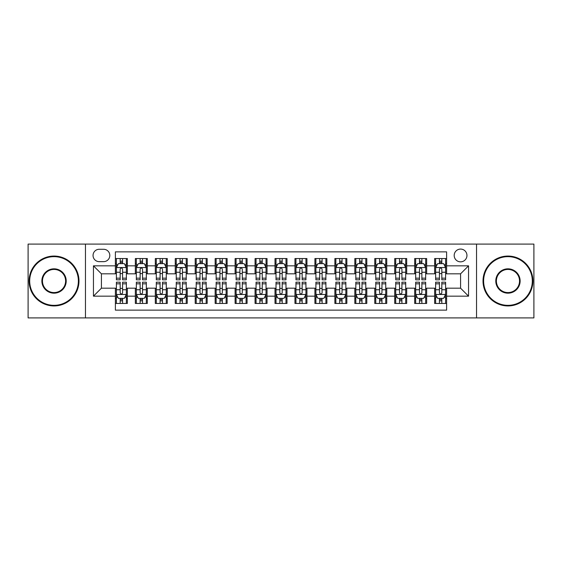 <?xml version="1.0" encoding="UTF-8"?>
<svg xmlns="http://www.w3.org/2000/svg" width="562" height="562" viewBox="0 0 562 562"><rect width="100%" height="100%" fill="white"/><g stroke="black" fill="none" stroke-linecap="round" stroke-linejoin="round"><path stroke-width="0.84" d="M460.573 249.078A6.386 6.386 0 0 0 454.187 255.457A6.386 6.386 0 0 0 460.573 261.843A6.386 6.386 0 0 0 466.959 255.457A6.386 6.386 0 0 0 460.573 249.078M476.534 317.909L533.9 317.909L533.9 244.091L476.534 244.091L476.534 317.909L85.466 317.909L85.466 244.091L28.1 244.091L28.1 317.909L85.466 317.909M446.607 258.555L434.637 258.555L434.637 265.833L426.656 265.833L426.656 273.82L434.637 273.82L434.637 265.833M426.656 265.833L426.656 258.555L414.686 258.555L414.686 265.833L406.698 265.833L406.698 273.82L414.686 273.82L414.686 265.833M406.698 265.833L406.698 258.555L394.728 258.555L394.728 265.833L386.747 265.833L386.747 273.82L394.728 273.82L394.728 265.833M386.747 265.833L386.747 258.555L374.777 258.555L374.777 265.833L366.796 265.833L366.796 273.82L374.777 273.82L374.777 265.833M366.796 265.833L366.796 258.555L354.826 258.555L354.826 265.833L346.845 265.833L346.845 273.82L354.826 273.82L354.826 265.833M346.845 265.833L346.845 258.555L334.875 258.555L334.875 265.833L326.894 265.833L326.894 273.82L334.875 273.82L334.875 265.833M326.894 265.833L326.894 258.555L314.917 258.555L314.917 265.833L306.936 265.833L306.936 273.82L314.917 273.82L314.917 265.833M306.936 265.833L306.936 258.555L294.966 258.555L294.966 265.833L286.985 265.833L286.985 273.82L294.966 273.82L294.966 265.833M286.985 265.833L286.985 258.555L275.015 258.555L275.015 265.833L267.034 265.833L267.034 273.82L275.015 273.82L275.015 265.833M267.034 265.833L267.034 258.555L255.064 258.555L255.064 265.833L247.083 265.833L247.083 273.82L255.064 273.82L255.064 265.833M247.083 265.833L247.083 258.555L235.106 258.555L235.106 265.833L227.125 265.833L227.125 273.82L235.106 273.82L235.106 265.833M227.125 265.833L227.125 258.555L215.155 258.555L215.155 265.833L207.174 265.833L207.174 273.82L215.155 273.82L215.155 265.833M207.174 265.833L207.174 258.555L195.204 258.555L195.204 265.833L187.223 265.833L187.223 273.82L195.204 273.82L195.204 265.833M187.223 265.833L187.223 258.555L175.253 258.555L175.253 265.833L167.272 265.833L167.272 273.82L175.253 273.82L175.253 265.833M167.272 265.833L167.272 258.555L155.302 258.555L155.302 265.833L147.314 265.833L147.314 273.82L155.302 273.82L155.302 265.833M147.314 265.833L147.314 258.555L135.344 258.555L135.344 273.82L127.363 273.82L127.363 258.555L115.393 258.555M115.393 303.445L127.363 303.445L127.363 288.18L135.344 288.18L135.344 303.445L147.314 303.445L147.314 288.18L155.302 288.18L155.302 296.167L147.314 296.167M155.302 296.167L155.302 303.445L167.272 303.445L167.272 288.18L175.253 288.18L175.253 296.167L167.272 296.167M175.253 296.167L175.253 303.445L187.223 303.445L187.223 288.18L195.204 288.18L195.204 296.167L187.223 296.167M195.204 296.167L195.204 303.445L207.174 303.445L207.174 288.18L215.155 288.18L215.155 296.167L207.174 296.167M215.155 296.167L215.155 303.445L227.125 303.445L227.125 288.18L235.106 288.18L235.106 296.167L227.125 296.167M235.106 296.167L235.106 303.445L247.083 303.445L247.083 288.18L255.064 288.18L255.064 296.167L247.083 296.167M255.064 296.167L255.064 303.445L267.034 303.445L267.034 288.18L275.015 288.18L275.015 296.167L267.034 296.167M275.015 296.167L275.015 303.445L286.985 303.445L286.985 288.18L294.966 288.18L294.966 296.167L286.985 296.167M294.966 296.167L294.966 303.445L306.936 303.445L306.936 288.18L314.917 288.18L314.917 296.167L306.936 296.167M314.917 296.167L314.917 303.445L326.894 303.445L326.894 288.18L334.875 288.18L334.875 296.167L326.894 296.167M334.875 296.167L334.875 303.445L346.845 303.445L346.845 288.18L354.826 288.18L354.826 296.167L346.845 296.167M354.826 296.167L354.826 303.445L366.796 303.445L366.796 288.18L374.777 288.18L374.777 296.167L366.796 296.167M374.777 296.167L374.777 303.445L386.747 303.445L386.747 288.18L394.728 288.18L394.728 296.167L386.747 296.167M394.728 296.167L394.728 303.445L406.698 303.445L406.698 288.18L414.686 288.18L414.686 296.167L406.698 296.167M414.686 296.167L414.686 303.445L426.656 303.445L426.656 288.18L434.637 288.18L434.637 296.167L426.656 296.167M99.228 261.646L103.619 261.646A6.182 6.182 0 0 0 109.808 255.457A6.182 6.182 0 0 0 103.619 249.275L99.228 249.275A6.182 6.182 0 0 0 93.046 255.457A6.182 6.182 0 0 0 99.228 261.646M476.534 244.091L85.466 244.091M446.607 265.833L446.607 251.867L115.393 251.867L115.393 273.82L101.427 273.82L101.427 288.18L115.393 288.18L115.393 310.133L446.607 310.133L446.607 288.18L460.573 288.18L460.573 273.82L446.607 273.82L446.607 265.833L468.553 265.833L468.553 296.167L446.607 296.167M115.393 296.167L93.447 296.167L93.447 265.833L115.393 265.833M434.637 296.167L434.637 303.445L446.607 303.445M115.393 263.543L116.39 263.543M120.184 263.543L122.579 263.543M126.366 263.543L127.363 263.543M115.393 273.617L116.39 273.617M120.184 273.617L122.579 273.617M126.366 273.617L127.363 273.617M115.393 288.383L116.39 288.383M120.184 288.383L122.579 288.383M126.366 288.383L127.363 288.383M115.393 298.457L116.39 298.457M120.184 298.457L122.579 298.457M126.366 298.457L127.363 298.457M135.344 273.617L136.341 273.617M140.135 273.617L142.53 273.617M146.317 273.617L147.314 273.617M135.344 263.543L136.341 263.543M140.135 263.543L142.53 263.543M146.317 263.543L147.314 263.543M135.344 288.383L136.341 288.383M140.135 288.383L142.53 288.383M146.317 288.383L147.314 288.383M135.344 298.457L136.341 298.457M140.135 298.457L142.53 298.457M146.317 298.457L147.314 298.457M155.302 288.383L156.299 288.383M160.086 288.383L162.481 288.383M166.275 288.383L167.272 288.383M155.302 298.457L156.299 298.457M160.086 298.457L162.481 298.457M166.275 298.457L167.272 298.457M155.302 263.543L156.299 263.543M160.086 263.543L162.481 263.543M166.275 263.543L167.272 263.543M155.302 273.617L156.299 273.617M160.086 273.617L162.481 273.617M166.275 273.617L167.272 273.617M175.253 288.383L176.25 288.383M180.037 288.383L182.432 288.383M186.226 288.383L187.223 288.383M175.253 298.457L176.25 298.457M180.037 298.457L182.432 298.457M186.226 298.457L187.223 298.457M175.253 263.543L176.25 263.543M180.037 263.543L182.432 263.543M186.226 263.543L187.223 263.543M175.253 273.617L176.25 273.617M180.037 273.617L182.432 273.617M186.226 273.617L187.223 273.617M195.204 288.383L196.201 288.383M199.995 288.383L202.383 288.383M206.177 288.383L207.174 288.383M195.204 298.457L196.201 298.457M199.995 298.457L202.383 298.457M206.177 298.457L207.174 298.457M195.204 263.543L196.201 263.543M199.995 263.543L202.383 263.543M206.177 263.543L207.174 263.543M195.204 273.617L196.201 273.617M199.995 273.617L202.383 273.617M206.177 273.617L207.174 273.617M215.155 288.383L216.152 288.383M219.946 288.383L222.341 288.383M226.128 288.383L227.125 288.383M215.155 298.457L216.152 298.457M219.946 298.457L222.341 298.457M226.128 298.457L227.125 298.457M215.155 263.543L216.152 263.543M219.946 263.543L222.341 263.543M226.128 263.543L227.125 263.543M215.155 273.617L216.152 273.617M219.946 273.617L222.341 273.617M226.128 273.617L227.125 273.617M235.106 288.383L236.103 288.383M239.897 288.383L242.292 288.383M246.086 288.383L247.083 288.383M235.106 298.457L236.103 298.457M239.897 298.457L242.292 298.457M246.086 298.457L247.083 298.457M235.106 263.543L236.103 263.543M239.897 263.543L242.292 263.543M246.086 263.543L247.083 263.543M235.106 273.617L236.103 273.617M239.897 273.617L242.292 273.617M246.086 273.617L247.083 273.617M255.064 288.383L256.061 288.383M259.848 288.383L262.243 288.383M266.037 288.383L267.034 288.383M255.064 298.457L256.061 298.457M259.848 298.457L262.243 298.457M266.037 298.457L267.034 298.457M255.064 263.543L256.061 263.543M259.848 263.543L262.243 263.543M266.037 263.543L267.034 263.543M255.064 273.617L256.061 273.617M259.848 273.617L262.243 273.617M266.037 273.617L267.034 273.617M275.015 288.383L276.012 288.383M279.806 288.383L282.194 288.383M285.988 288.383L286.985 288.383M275.015 298.457L276.012 298.457M279.806 298.457L282.194 298.457M285.988 298.457L286.985 298.457M275.015 263.543L276.012 263.543M279.806 263.543L282.194 263.543M285.988 263.543L286.985 263.543M275.015 273.617L276.012 273.617M279.806 273.617L282.194 273.617M285.988 273.617L286.985 273.617M294.966 288.383L295.963 288.383M299.757 288.383L302.152 288.383M305.939 288.383L306.936 288.383M294.966 298.457L295.963 298.457M299.757 298.457L302.152 298.457M305.939 298.457L306.936 298.457M294.966 263.543L295.963 263.543M299.757 263.543L302.152 263.543M305.939 263.543L306.936 263.543M294.966 273.617L295.963 273.617M299.757 273.617L302.152 273.617M305.939 273.617L306.936 273.617M314.917 288.383L315.914 288.383M319.708 288.383L322.103 288.383M325.897 288.383L326.894 288.383M314.917 298.457L315.914 298.457M319.708 298.457L322.103 298.457M325.897 298.457L326.894 298.457M314.917 263.543L315.914 263.543M319.708 263.543L322.103 263.543M325.897 263.543L326.894 263.543M314.917 273.617L315.914 273.617M319.708 273.617L322.103 273.617M325.897 273.617L326.894 273.617M334.875 288.383L335.872 288.383M339.659 288.383L342.054 288.383M345.848 288.383L346.845 288.383M334.875 298.457L335.872 298.457M339.659 298.457L342.054 298.457M345.848 298.457L346.845 298.457M334.875 263.543L335.872 263.543M339.659 263.543L342.054 263.543M345.848 263.543L346.845 263.543M334.875 273.617L335.872 273.617M339.659 273.617L342.054 273.617M345.848 273.617L346.845 273.617M354.826 288.383L355.823 288.383M359.617 288.383L362.005 288.383M365.799 288.383L366.796 288.383M354.826 298.457L355.823 298.457M359.617 298.457L362.005 298.457M365.799 298.457L366.796 298.457M354.826 263.543L355.823 263.543M359.617 263.543L362.005 263.543M365.799 263.543L366.796 263.543M354.826 273.617L355.823 273.617M359.617 273.617L362.005 273.617M365.799 273.617L366.796 273.617M374.777 288.383L375.774 288.383M379.568 288.383L381.963 288.383M385.75 288.383L386.747 288.383M374.777 298.457L375.774 298.457M379.568 298.457L381.963 298.457M385.75 298.457L386.747 298.457M374.777 263.543L375.774 263.543M379.568 263.543L381.963 263.543M385.75 263.543L386.747 263.543M374.777 273.617L375.774 273.617M379.568 273.617L381.963 273.617M385.75 273.617L386.747 273.617M394.728 288.383L395.725 288.383M399.519 288.383L401.914 288.383M405.701 288.383L406.698 288.383M394.728 298.457L395.725 298.457M399.519 298.457L401.914 298.457M405.701 298.457L406.698 298.457M394.728 263.543L395.725 263.543M399.519 263.543L401.914 263.543M405.701 263.543L406.698 263.543M394.728 273.617L395.725 273.617M399.519 273.617L401.914 273.617M405.701 273.617L406.698 273.617M414.686 288.383L415.683 288.383M419.47 288.383L421.865 288.383M425.659 288.383L426.656 288.383M414.686 298.457L415.683 298.457M419.47 298.457L421.865 298.457M425.659 298.457L426.656 298.457M414.686 263.543L415.683 263.543M419.47 263.543L421.865 263.543M425.659 263.543L426.656 263.543M414.686 273.617L415.683 273.617M419.47 273.617L421.865 273.617M425.659 273.617L426.656 273.617M434.637 288.383L435.634 288.383M439.421 288.383L441.816 288.383M445.61 288.383L446.607 288.383M434.637 298.457L435.634 298.457M439.421 298.457L441.816 298.457M445.61 298.457L446.607 298.457M434.637 263.543L435.634 263.543M439.421 263.543L441.816 263.543M445.61 263.543L446.607 263.543M434.637 273.617L435.634 273.617M439.421 273.617L441.816 273.617M445.61 273.617L446.607 273.617M101.427 273.82L93.447 265.833M101.427 288.18L93.447 296.167M468.553 265.833L460.573 273.82M468.553 296.167L460.573 288.18M122.579 261.147L120.184 261.147M126.366 278.176L122.579 278.176L122.579 279.806L126.366 279.806L126.366 267.631L124.371 263.641L118.385 263.641L116.39 267.631L116.39 279.806L120.184 279.806L120.184 278.176L116.39 278.176M116.39 267.631L116.39 258.555M126.366 267.631L126.366 258.555M120.184 263.641L120.184 258.555M122.579 258.555L122.579 263.641M122.579 278.176L122.579 269.128C121.778 267.589 120.978 267.589 120.184 269.128L120.184 278.176M120.184 300.853L122.579 300.853M116.39 283.824L120.184 283.824L120.184 282.194L116.39 282.194L116.39 294.369L118.385 298.359L124.371 298.359L126.366 294.369L126.366 282.194L122.579 282.194L122.579 283.824L126.366 283.824M126.366 294.369L126.366 303.445M116.39 294.369L116.39 303.445M122.579 298.359L122.579 303.445M120.184 303.445L120.184 298.359M120.184 283.824L120.184 292.872C120.978 294.411 121.778 294.411 122.579 292.872L122.579 283.824M54.036 256.658A24.342 24.342 0 0 0 29.695 281A24.342 24.342 0 0 0 54.036 305.342A24.342 24.342 0 0 0 78.378 281A24.342 24.342 0 0 0 54.036 256.658M54.036 305.939A24.939 24.939 0 0 1 29.098 281A24.939 24.939 0 0 1 54.036 256.061A24.939 24.939 0 0 1 78.982 281A24.939 24.939 0 0 1 54.036 305.939M54.036 268.826A12.174 12.174 0 0 1 66.211 281A12.174 12.174 0 0 1 54.036 293.174A12.174 12.174 0 0 1 41.869 281A12.174 12.174 0 0 1 54.036 268.826M54.036 292.57A11.57 11.57 0 0 0 65.614 281A11.57 11.57 0 0 0 54.036 269.43A11.57 11.57 0 0 0 42.466 281A11.57 11.57 0 0 0 54.036 292.57M507.964 256.658A24.342 24.342 0 0 0 483.622 281A24.342 24.342 0 0 0 507.964 305.342A24.342 24.342 0 0 0 532.305 281A24.342 24.342 0 0 0 507.964 256.658M507.964 305.939A24.939 24.939 0 0 1 483.018 281A24.939 24.939 0 0 1 507.964 256.061A24.939 24.939 0 0 1 532.902 281A24.939 24.939 0 0 1 507.964 305.939M507.964 268.826A12.174 12.174 0 0 1 520.131 281A12.174 12.174 0 0 1 507.964 293.174A12.174 12.174 0 0 1 495.789 281A12.174 12.174 0 0 1 507.964 268.826M507.964 292.57A11.57 11.57 0 0 0 519.534 281A11.57 11.57 0 0 0 507.964 269.43A11.57 11.57 0 0 0 496.387 281A11.57 11.57 0 0 0 507.964 292.57M142.53 261.147L140.135 261.147M146.317 278.176L142.53 278.176L142.53 279.806L146.317 279.806L146.317 267.631L144.322 263.641L138.336 263.641L136.341 267.631L136.341 279.806L140.135 279.806L140.135 278.176L136.341 278.176M136.341 267.631L136.341 258.555M146.317 267.631L146.317 258.555M140.135 263.641L140.135 258.555M142.53 258.555L142.53 263.641M142.53 278.176L142.53 269.128C141.729 267.589 140.936 267.589 140.135 269.128L140.135 278.176M162.481 261.147L160.086 261.147M166.275 278.176L162.481 278.176L162.481 279.806L166.275 279.806L166.275 267.631L164.28 263.641L158.294 263.641L156.299 267.631L156.299 279.806L160.086 279.806L160.086 278.176L156.299 278.176M156.299 267.631L156.299 258.555M166.275 267.631L166.275 258.555M160.086 263.641L160.086 258.555M162.481 258.555L162.481 263.641M162.481 278.176L162.481 269.128C161.687 267.589 160.887 267.589 160.086 269.128L160.086 278.176M182.432 261.147L180.037 261.147M186.226 278.176L182.432 278.176L182.432 279.806L186.226 279.806L186.226 267.631L184.231 263.641L178.245 263.641L176.25 267.631L176.25 279.806L180.037 279.806L180.037 278.176L176.25 278.176M176.25 267.631L176.25 258.555M186.226 267.631L186.226 258.555M180.037 263.641L180.037 258.555M182.432 258.555L182.432 263.641M182.432 278.176L182.432 269.128C181.638 267.589 180.838 267.589 180.037 269.128L180.037 278.176M202.383 261.147L199.995 261.147M206.177 278.176L202.383 278.176L202.383 279.806L206.177 279.806L206.177 267.631L204.182 263.641L198.196 263.641L196.201 267.631L196.201 279.806L199.995 279.806L199.995 278.176L196.201 278.176M196.201 267.631L196.201 258.555M206.177 267.631L206.177 258.555M199.995 263.641L199.995 258.555M202.383 258.555L202.383 263.641M202.383 278.176L202.383 269.128C201.589 267.589 200.789 267.589 199.995 269.128L199.995 278.176M140.135 300.853L142.53 300.853M136.341 283.824L140.135 283.824L140.135 282.194L136.341 282.194L136.341 294.369L138.336 298.359L144.322 298.359L146.317 294.369L146.317 282.194L142.53 282.194L142.53 283.824L146.317 283.824M146.317 294.369L146.317 303.445M136.341 294.369L136.341 303.445M142.53 298.359L142.53 303.445M140.135 303.445L140.135 298.359M140.135 283.824L140.135 292.872C140.929 294.411 141.729 294.411 142.53 292.872L142.53 283.824M160.086 300.853L162.481 300.853M156.299 283.824L160.086 283.824L160.086 282.194L156.299 282.194L156.299 294.369L158.294 298.359L164.28 298.359L166.275 294.369L166.275 282.194L162.481 282.194L162.481 283.824L166.275 283.824M166.275 294.369L166.275 303.445M156.299 294.369L156.299 303.445M162.481 298.359L162.481 303.445M160.086 303.445L160.086 298.359M160.086 283.824L160.086 292.872C160.887 294.411 161.68 294.411 162.481 292.872L162.481 283.824M180.037 300.853L182.432 300.853M176.25 283.824L180.037 283.824L180.037 282.194L176.25 282.194L176.25 294.369L178.245 298.359L184.231 298.359L186.226 294.369L186.226 282.194L182.432 282.194L182.432 283.824L186.226 283.824M186.226 294.369L186.226 303.445M176.25 294.369L176.25 303.445M182.432 298.359L182.432 303.445M180.037 303.445L180.037 298.359M180.037 283.824L180.037 292.872C180.838 294.411 181.631 294.411 182.432 292.872L182.432 283.824M199.995 300.853L202.383 300.853M196.201 283.824L199.995 283.824L199.995 282.194L196.201 282.194L196.201 294.369L198.196 298.359L204.182 298.359L206.177 294.369L206.177 282.194L202.383 282.194L202.383 283.824L206.177 283.824M206.177 294.369L206.177 303.445M196.201 294.369L196.201 303.445M202.383 298.359L202.383 303.445M199.995 303.445L199.995 298.359M199.995 283.824L199.995 292.872C200.789 294.411 201.589 294.411 202.383 292.872L202.383 283.824M222.341 261.147L219.946 261.147M226.128 278.176L222.341 278.176L222.341 279.806L226.128 279.806L226.128 267.631L224.133 263.641L218.147 263.641L216.152 267.631L216.152 279.806L219.946 279.806L219.946 278.176L216.152 278.176M216.152 267.631L216.152 258.555M226.128 267.631L226.128 258.555M219.946 263.641L219.946 258.555M222.341 258.555L222.341 263.641M222.341 278.176L222.341 269.128C221.54 267.589 220.747 267.589 219.946 269.128L219.946 278.176M219.946 300.853L222.341 300.853M216.152 283.824L219.946 283.824L219.946 282.194L216.152 282.194L216.152 294.369L218.147 298.359L224.133 298.359L226.128 294.369L226.128 282.194L222.341 282.194L222.341 283.824L226.128 283.824M226.128 294.369L226.128 303.445M216.152 294.369L216.152 303.445M222.341 298.359L222.341 303.445M219.946 303.445L219.946 298.359M219.946 283.824L219.946 292.872C220.74 294.411 221.54 294.411 222.341 292.872L222.341 283.824M242.292 261.147L239.897 261.147M246.086 278.176L242.292 278.176L242.292 279.806L246.086 279.806L246.086 267.631L244.091 263.641L238.098 263.641L236.103 267.631L236.103 279.806L239.897 279.806L239.897 278.176L236.103 278.176M236.103 267.631L236.103 258.555M246.086 267.631L246.086 258.555M239.897 263.641L239.897 258.555M242.292 258.555L242.292 263.641M242.292 278.176L242.292 269.128C241.491 267.589 240.698 267.589 239.897 269.128L239.897 278.176M239.897 300.853L242.292 300.853M236.103 283.824L239.897 283.824L239.897 282.194L236.103 282.194L236.103 294.369L238.098 298.359L244.091 298.359L246.086 294.369L246.086 282.194L242.292 282.194L242.292 283.824L246.086 283.824M246.086 294.369L246.086 303.445M236.103 294.369L236.103 303.445M242.292 298.359L242.292 303.445M239.897 303.445L239.897 298.359M239.897 283.824L239.897 292.872C240.698 294.411 241.491 294.411 242.292 292.872L242.292 283.824M262.243 261.147L259.848 261.147M266.037 278.176L262.243 278.176L262.243 279.806L266.037 279.806L266.037 267.631L264.042 263.641L258.056 263.641L256.061 267.631L256.061 279.806L259.848 279.806L259.848 278.176L256.061 278.176M256.061 267.631L256.061 258.555M266.037 267.631L266.037 258.555M259.848 263.641L259.848 258.555M262.243 258.555L262.243 263.641M262.243 278.176L262.243 269.128C261.449 267.589 260.649 267.589 259.848 269.128L259.848 278.176M259.848 300.853L262.243 300.853M256.061 283.824L259.848 283.824L259.848 282.194L256.061 282.194L256.061 294.369L258.056 298.359L264.042 298.359L266.037 294.369L266.037 282.194L262.243 282.194L262.243 283.824L266.037 283.824M266.037 294.369L266.037 303.445M256.061 294.369L256.061 303.445M262.243 298.359L262.243 303.445M259.848 303.445L259.848 298.359M259.848 283.824L259.848 292.872C260.649 294.411 261.442 294.411 262.243 292.872L262.243 283.824M282.194 261.147L279.806 261.147M285.988 278.176L282.194 278.176L282.194 279.806L285.988 279.806L285.988 267.631L283.993 263.641L278.007 263.641L276.012 267.631L276.012 279.806L279.806 279.806L279.806 278.176L276.012 278.176M276.012 267.631L276.012 258.555M285.988 267.631L285.988 258.555M279.806 263.641L279.806 258.555M282.194 258.555L282.194 263.641M282.194 278.176L282.194 269.128C281.4 267.589 280.6 267.589 279.806 269.128L279.806 278.176M279.806 300.853L282.194 300.853M276.012 283.824L279.806 283.824L279.806 282.194L276.012 282.194L276.012 294.369L278.007 298.359L283.993 298.359L285.988 294.369L285.988 282.194L282.194 282.194L282.194 283.824L285.988 283.824M285.988 294.369L285.988 303.445M276.012 294.369L276.012 303.445M282.194 298.359L282.194 303.445M279.806 303.445L279.806 298.359M279.806 283.824L279.806 292.872C280.6 294.411 281.4 294.411 282.194 292.872L282.194 283.824M302.152 261.147L299.757 261.147M305.939 278.176L302.152 278.176L302.152 279.806L305.939 279.806L305.939 267.631L303.944 263.641L297.958 263.641L295.963 267.631L295.963 279.806L299.757 279.806L299.757 278.176L295.963 278.176M295.963 267.631L295.963 258.555M305.939 267.631L305.939 258.555M299.757 263.641L299.757 258.555M302.152 258.555L302.152 263.641M302.152 278.176L302.152 269.128C301.351 267.589 300.558 267.589 299.757 269.128L299.757 278.176M299.757 300.853L302.152 300.853M295.963 283.824L299.757 283.824L299.757 282.194L295.963 282.194L295.963 294.369L297.958 298.359L303.944 298.359L305.939 294.369L305.939 282.194L302.152 282.194L302.152 283.824L305.939 283.824M305.939 294.369L305.939 303.445M295.963 294.369L295.963 303.445M302.152 298.359L302.152 303.445M299.757 303.445L299.757 298.359M299.757 283.824L299.757 292.872C300.551 294.411 301.351 294.411 302.152 292.872L302.152 283.824M322.103 261.147L319.708 261.147M325.897 278.176L322.103 278.176L322.103 279.806L325.897 279.806L325.897 267.631L323.902 263.641L317.909 263.641L315.914 267.631L315.914 279.806L319.708 279.806L319.708 278.176L315.914 278.176M315.914 267.631L315.914 258.555M325.897 267.631L325.897 258.555M319.708 263.641L319.708 258.555M322.103 258.555L322.103 263.641M322.103 278.176L322.103 269.128C321.302 267.589 320.509 267.589 319.708 269.128L319.708 278.176M319.708 300.853L322.103 300.853M315.914 283.824L319.708 283.824L319.708 282.194L315.914 282.194L315.914 294.369L317.909 298.359L323.902 298.359L325.897 294.369L325.897 282.194L322.103 282.194L322.103 283.824L325.897 283.824M325.897 294.369L325.897 303.445M315.914 294.369L315.914 303.445M322.103 298.359L322.103 303.445M319.708 303.445L319.708 298.359M319.708 283.824L319.708 292.872C320.509 294.411 321.302 294.411 322.103 292.872L322.103 283.824M342.054 261.147L339.659 261.147M345.848 278.176L342.054 278.176L342.054 279.806L345.848 279.806L345.848 267.631L343.853 263.641L337.867 263.641L335.872 267.631L335.872 279.806L339.659 279.806L339.659 278.176L335.872 278.176M335.872 267.631L335.872 258.555M345.848 267.631L345.848 258.555M339.659 263.641L339.659 258.555M342.054 258.555L342.054 263.641M342.054 278.176L342.054 269.128C341.26 267.589 340.46 267.589 339.659 269.128L339.659 278.176M339.659 300.853L342.054 300.853M335.872 283.824L339.659 283.824L339.659 282.194L335.872 282.194L335.872 294.369L337.867 298.359L343.853 298.359L345.848 294.369L345.848 282.194L342.054 282.194L342.054 283.824L345.848 283.824M345.848 294.369L345.848 303.445M335.872 294.369L335.872 303.445M342.054 298.359L342.054 303.445M339.659 303.445L339.659 298.359M339.659 283.824L339.659 292.872C340.46 294.411 341.253 294.411 342.054 292.872L342.054 283.824M362.005 261.147L359.617 261.147M365.799 278.176L362.005 278.176L362.005 279.806L365.799 279.806L365.799 267.631L363.804 263.641L357.818 263.641L355.823 267.631L355.823 279.806L359.617 279.806L359.617 278.176L355.823 278.176M355.823 267.631L355.823 258.555M365.799 267.631L365.799 258.555M359.617 263.641L359.617 258.555M362.005 258.555L362.005 263.641M362.005 278.176L362.005 269.128C361.211 267.589 360.411 267.589 359.617 269.128L359.617 278.176M359.617 300.853L362.005 300.853M355.823 283.824L359.617 283.824L359.617 282.194L355.823 282.194L355.823 294.369L357.818 298.359L363.804 298.359L365.799 294.369L365.799 282.194L362.005 282.194L362.005 283.824L365.799 283.824M365.799 294.369L365.799 303.445M355.823 294.369L355.823 303.445M362.005 298.359L362.005 303.445M359.617 303.445L359.617 298.359M359.617 283.824L359.617 292.872C360.411 294.411 361.211 294.411 362.005 292.872L362.005 283.824M381.963 261.147L379.568 261.147M385.75 278.176L381.963 278.176L381.963 279.806L385.75 279.806L385.75 267.631L383.755 263.641L377.769 263.641L375.774 267.631L375.774 279.806L379.568 279.806L379.568 278.176L375.774 278.176M375.774 267.631L375.774 258.555M385.75 267.631L385.75 258.555M379.568 263.641L379.568 258.555M381.963 258.555L381.963 263.641M381.963 278.176L381.963 269.128C381.162 267.589 380.369 267.589 379.568 269.128L379.568 278.176M379.568 300.853L381.963 300.853M375.774 283.824L379.568 283.824L379.568 282.194L375.774 282.194L375.774 294.369L377.769 298.359L383.755 298.359L385.75 294.369L385.75 282.194L381.963 282.194L381.963 283.824L385.75 283.824M385.75 294.369L385.75 303.445M375.774 294.369L375.774 303.445M381.963 298.359L381.963 303.445M379.568 303.445L379.568 298.359M379.568 283.824L379.568 292.872C380.362 294.411 381.162 294.411 381.963 292.872L381.963 283.824M401.914 261.147L399.519 261.147M405.701 278.176L401.914 278.176L401.914 279.806L405.701 279.806L405.701 267.631L403.706 263.641L397.72 263.641L395.725 267.631L395.725 279.806L399.519 279.806L399.519 278.176L395.725 278.176M395.725 267.631L395.725 258.555M405.701 267.631L405.701 258.555M399.519 263.641L399.519 258.555M401.914 258.555L401.914 263.641M401.914 278.176L401.914 269.128C401.113 267.589 400.32 267.589 399.519 269.128L399.519 278.176M399.519 300.853L401.914 300.853M395.725 283.824L399.519 283.824L399.519 282.194L395.725 282.194L395.725 294.369L397.72 298.359L403.706 298.359L405.701 294.369L405.701 282.194L401.914 282.194L401.914 283.824L405.701 283.824M405.701 294.369L405.701 303.445M395.725 294.369L395.725 303.445M401.914 298.359L401.914 303.445M399.519 303.445L399.519 298.359M399.519 283.824L399.519 292.872C400.313 294.411 401.113 294.411 401.914 292.872L401.914 283.824M421.865 261.147L419.47 261.147M425.659 278.176L421.865 278.176L421.865 279.806L425.659 279.806L425.659 267.631L423.664 263.641L417.678 263.641L415.683 267.631L415.683 279.806L419.47 279.806L419.47 278.176L415.683 278.176M415.683 267.631L415.683 258.555M425.659 267.631L425.659 258.555M419.47 263.641L419.47 258.555M421.865 258.555L421.865 263.641M421.865 278.176L421.865 269.128C421.071 267.589 420.271 267.589 419.47 269.128L419.47 278.176M419.47 300.853L421.865 300.853M415.683 283.824L419.47 283.824L419.47 282.194L415.683 282.194L415.683 294.369L417.678 298.359L423.664 298.359L425.659 294.369L425.659 282.194L421.865 282.194L421.865 283.824L425.659 283.824M425.659 294.369L425.659 303.445M415.683 294.369L415.683 303.445M421.865 298.359L421.865 303.445M419.47 303.445L419.47 298.359M419.47 283.824L419.47 292.872C420.271 294.411 421.064 294.411 421.865 292.872L421.865 283.824M441.816 261.147L439.421 261.147M445.61 278.176L441.816 278.176L441.816 279.806L445.61 279.806L445.61 267.631L443.615 263.641L437.629 263.641L435.634 267.631L435.634 279.806L439.421 279.806L439.421 278.176L435.634 278.176M435.634 267.631L435.634 258.555M445.61 267.631L445.61 258.555M439.421 263.641L439.421 258.555M441.816 258.555L441.816 263.641M441.816 278.176L441.816 269.128C441.022 267.589 440.222 267.589 439.421 269.128L439.421 278.176M439.421 300.853L441.816 300.853M435.634 283.824L439.421 283.824L439.421 282.194L435.634 282.194L435.634 294.369L437.629 298.359L443.615 298.359L445.61 294.369L445.61 282.194L441.816 282.194L441.816 283.824L445.61 283.824M445.61 294.369L445.61 303.445M435.634 294.369L435.634 303.445M441.816 298.359L441.816 303.445M439.421 303.445L439.421 298.359M439.421 283.824L439.421 292.872C440.222 294.411 441.022 294.411 441.816 292.872L441.816 283.824M135.344 296.167L127.363 296.167M135.344 265.833L127.363 265.833M126.317 267.533L116.439 267.533M116.39 264.737L117.837 264.737M124.919 264.737L126.366 264.737M120.184 272.254L116.39 272.254M126.366 272.254L122.579 272.254M122.579 262.419L120.184 262.419M116.439 294.467L126.317 294.467M126.366 297.263L124.919 297.263M117.837 297.263L116.39 297.263M122.579 289.746L126.366 289.746M116.39 289.746L120.184 289.746M120.184 299.581L122.579 299.581M146.268 267.533L136.39 267.533M136.341 264.737L137.788 264.737M144.877 264.737L146.317 264.737M140.135 272.254L136.341 272.254M146.317 272.254L142.53 272.254M142.53 262.419L140.135 262.419M166.226 267.533L156.348 267.533M156.299 264.737L157.739 264.737M164.828 264.737L166.275 264.737M160.086 272.254L156.299 272.254M166.275 272.254L162.481 272.254M162.481 262.419L160.086 262.419M186.177 267.533L176.299 267.533M176.25 264.737L177.697 264.737M184.779 264.737L186.226 264.737M180.037 272.254L176.25 272.254M186.226 272.254L182.432 272.254M182.432 262.419L180.037 262.419M206.128 267.533L196.25 267.533M196.201 264.737L197.648 264.737M204.73 264.737L206.177 264.737M199.995 272.254L196.201 272.254M206.177 272.254L202.383 272.254M202.383 262.419L199.995 262.419M136.39 294.467L146.268 294.467M146.317 297.263L144.877 297.263M137.788 297.263L136.341 297.263M142.53 289.746L146.317 289.746M136.341 289.746L140.135 289.746M140.135 299.581L142.53 299.581M156.348 294.467L166.226 294.467M166.275 297.263L164.828 297.263M157.739 297.263L156.299 297.263M162.481 289.746L166.275 289.746M156.299 289.746L160.086 289.746M160.086 299.581L162.481 299.581M176.299 294.467L186.177 294.467M186.226 297.263L184.779 297.263M177.697 297.263L176.25 297.263M182.432 289.746L186.226 289.746M176.25 289.746L180.037 289.746M180.037 299.581L182.432 299.581M196.25 294.467L206.128 294.467M206.177 297.263L204.73 297.263M197.648 297.263L196.201 297.263M202.383 289.746L206.177 289.746M196.201 289.746L199.995 289.746M199.995 299.581L202.383 299.581M226.079 267.533L216.201 267.533M216.152 264.737L217.599 264.737M224.681 264.737L226.128 264.737M219.946 272.254L216.152 272.254M226.128 272.254L222.341 272.254M222.341 262.419L219.946 262.419M216.201 294.467L226.079 294.467M226.128 297.263L224.681 297.263M217.599 297.263L216.152 297.263M222.341 289.746L226.128 289.746M216.152 289.746L219.946 289.746M219.946 299.581L222.341 299.581M246.03 267.533L236.159 267.533M236.103 264.737L237.55 264.737M244.639 264.737L246.086 264.737M239.897 272.254L236.103 272.254M246.086 272.254L242.292 272.254M242.292 262.419L239.897 262.419M236.159 294.467L246.03 294.467M246.086 297.263L244.639 297.263M237.55 297.263L236.103 297.263M242.292 289.746L246.086 289.746M236.103 289.746L239.897 289.746M239.897 299.581L242.292 299.581M265.988 267.533L256.11 267.533M256.061 264.737L257.508 264.737M264.59 264.737L266.037 264.737M259.848 272.254L256.061 272.254M266.037 272.254L262.243 272.254M262.243 262.419L259.848 262.419M256.11 294.467L265.988 294.467M266.037 297.263L264.59 297.263M257.508 297.263L256.061 297.263M262.243 289.746L266.037 289.746M256.061 289.746L259.848 289.746M259.848 299.581L262.243 299.581M285.939 267.533L276.061 267.533M276.012 264.737L277.459 264.737M284.541 264.737L285.988 264.737M279.806 272.254L276.012 272.254M285.988 272.254L282.194 272.254M282.194 262.419L279.806 262.419M276.061 294.467L285.939 294.467M285.988 297.263L284.541 297.263M277.459 297.263L276.012 297.263M282.194 289.746L285.988 289.746M276.012 289.746L279.806 289.746M279.806 299.581L282.194 299.581M305.89 267.533L296.012 267.533M295.963 264.737L297.41 264.737M304.492 264.737L305.939 264.737M299.757 272.254L295.963 272.254M305.939 272.254L302.152 272.254M302.152 262.419L299.757 262.419M296.012 294.467L305.89 294.467M305.939 297.263L304.492 297.263M297.41 297.263L295.963 297.263M302.152 289.746L305.939 289.746M295.963 289.746L299.757 289.746M299.757 299.581L302.152 299.581M325.841 267.533L315.97 267.533M315.914 264.737L317.361 264.737M324.45 264.737L325.897 264.737M319.708 272.254L315.914 272.254M325.897 272.254L322.103 272.254M322.103 262.419L319.708 262.419M315.97 294.467L325.841 294.467M325.897 297.263L324.45 297.263M317.361 297.263L315.914 297.263M322.103 289.746L325.897 289.746M315.914 289.746L319.708 289.746M319.708 299.581L322.103 299.581M345.799 267.533L335.921 267.533M335.872 264.737L337.319 264.737M344.401 264.737L345.848 264.737M339.659 272.254L335.872 272.254M345.848 272.254L342.054 272.254M342.054 262.419L339.659 262.419M335.921 294.467L345.799 294.467M345.848 297.263L344.401 297.263M337.319 297.263L335.872 297.263M342.054 289.746L345.848 289.746M335.872 289.746L339.659 289.746M339.659 299.581L342.054 299.581M365.75 267.533L355.872 267.533M355.823 264.737L357.27 264.737M364.352 264.737L365.799 264.737M359.617 272.254L355.823 272.254M365.799 272.254L362.005 272.254M362.005 262.419L359.617 262.419M355.872 294.467L365.75 294.467M365.799 297.263L364.352 297.263M357.27 297.263L355.823 297.263M362.005 289.746L365.799 289.746M355.823 289.746L359.617 289.746M359.617 299.581L362.005 299.581M385.701 267.533L375.823 267.533M375.774 264.737L377.221 264.737M384.303 264.737L385.75 264.737M379.568 272.254L375.774 272.254M385.75 272.254L381.963 272.254M381.963 262.419L379.568 262.419M375.823 294.467L385.701 294.467M385.75 297.263L384.303 297.263M377.221 297.263L375.774 297.263M381.963 289.746L385.75 289.746M375.774 289.746L379.568 289.746M379.568 299.581L381.963 299.581M405.652 267.533L395.774 267.533M395.725 264.737L397.172 264.737M404.261 264.737L405.701 264.737M399.519 272.254L395.725 272.254M405.701 272.254L401.914 272.254M401.914 262.419L399.519 262.419M395.774 294.467L405.652 294.467M405.701 297.263L404.261 297.263M397.172 297.263L395.725 297.263M401.914 289.746L405.701 289.746M395.725 289.746L399.519 289.746M399.519 299.581L401.914 299.581M425.61 267.533L415.732 267.533M415.683 264.737L417.123 264.737M424.212 264.737L425.659 264.737M419.47 272.254L415.683 272.254M425.659 272.254L421.865 272.254M421.865 262.419L419.47 262.419M415.732 294.467L425.61 294.467M425.659 297.263L424.212 297.263M417.123 297.263L415.683 297.263M421.865 289.746L425.659 289.746M415.683 289.746L419.47 289.746M419.47 299.581L421.865 299.581M445.561 267.533L435.683 267.533M435.634 264.737L437.081 264.737M444.163 264.737L445.61 264.737M439.421 272.254L435.634 272.254M445.61 272.254L441.816 272.254M441.816 262.419L439.421 262.419M435.683 294.467L445.561 294.467M445.61 297.263L444.163 297.263M437.081 297.263L435.634 297.263M441.816 289.746L445.61 289.746M435.634 289.746L439.421 289.746M439.421 299.581L441.816 299.581"/></g></svg>
